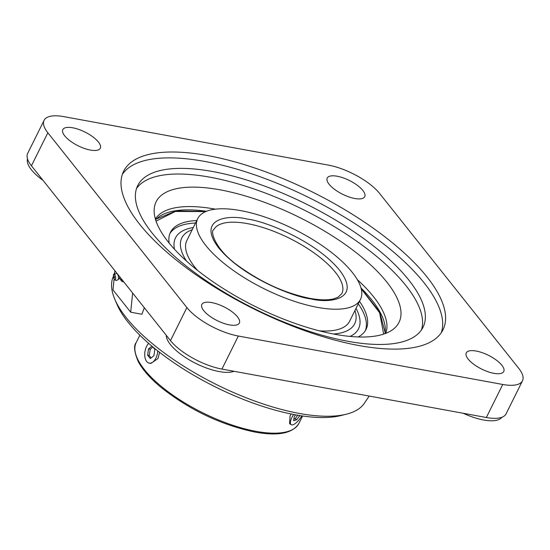<?xml version="1.0" encoding="UTF-8"?>
<svg xmlns="http://www.w3.org/2000/svg" width="550" height="550" viewBox="0 0 550 550"><rect width="100%" height="100%" fill="white"/><g stroke="black" fill="none" stroke-linecap="round" stroke-linejoin="round"><path stroke-width="0.82" d="M383.652 334.111L379.638 312.792L361.212 288.778M197.732 218.604A90.846 33.316 26.4 0 0 230.147 268.139A90.846 33.316 26.4 0 0 317.591 307.395A90.846 33.316 26.4 0 0 360.47 299.386A90.846 33.316 26.4 0 0 328.054 249.858A90.846 33.316 26.4 0 0 240.604 210.602A90.846 33.316 26.4 0 0 197.732 218.604L186.89 240.439A90.846 33.316 26.4 0 0 197.45 270.298M159.576 352.337L157.994 358.538L150.913 363.426L149.249 363.124A11.014 6.311 100.4 0 1 146.568 346.424A11.014 6.311 100.4 0 1 148.658 343.365M192.204 229.735A96.511 35.399 26.4 0 0 186.478 261.044M193.291 227.549A102.183 37.476 26.4 0 0 174.542 249.308M301.806 415.876A11.014 3.829 -55.2 0 1 291.129 424.676L289.568 423.589L290.063 415.772L291.067 413.971M291.129 424.676A11.014 3.829 -55.2 0 1 292.064 417.161A11.014 3.829 -55.2 0 1 293.59 414.473M157.74 350.9A11.014 6.311 100.4 0 1 155.904 358.16A11.014 6.311 100.4 0 1 149.249 363.124M359.501 301.331A109.175 40.04 -153.6 0 1 366.053 329.381A109.175 40.04 -153.6 0 1 358.208 336.957M365.379 330.591A109.175 40.04 26.4 0 0 358.277 303.813M319.461 330.866A90.846 33.316 26.4 0 0 349.628 321.228L360.47 299.386M333.472 334.008A96.511 35.399 26.4 0 0 354.942 310.516M350.034 336.421A102.183 37.476 26.4 0 0 356.029 308.337M195.539 223.025A109.175 40.04 26.4 0 0 169.916 233.558M299.874 415.58L296.677 419.781L293.59 420.661L294.326 416.515L295.591 414.844M153.01 347.077L154.859 349.394L153.931 355.678L150.308 358.572L147.613 355.183L148.541 348.906L151.944 346.184M169.173 243.121A109.175 40.04 -153.6 0 1 170.466 232.292A109.175 40.04 -153.6 0 1 196.762 220.55M296.677 419.781L295.151 418.722A90.846 33.316 -153.6 0 1 293.858 419.127M297.694 415.216L295.151 418.722M148.541 348.906L150.274 349.222L152.921 346.995M147.613 355.183L149.208 355.479L150.274 349.222M151.119 357.919A90.846 33.316 -153.6 0 1 149.208 355.479M205.734 211.592L175.278 211.468L156.056 221.127M441.313 332.661A178.276 65.381 26.4 0 0 373.127 236.067A178.276 65.381 26.4 0 0 204.834 161.453A178.276 65.381 26.4 0 0 122.354 174.322M358.834 345.531A178.276 65.381 26.4 0 0 442.97 329.821A178.276 65.381 26.4 0 0 379.356 232.623A178.276 65.381 26.4 0 0 207.749 155.581A178.276 65.381 26.4 0 0 123.613 171.291A178.276 65.381 26.4 0 0 187.227 268.489A178.276 65.381 26.4 0 0 358.834 345.531M354.839 198.509A20.921 7.673 26.4 0 0 364.719 196.666A20.921 7.673 26.4 0 0 357.252 185.261A20.921 7.673 26.4 0 0 337.109 176.22A20.921 7.673 26.4 0 0 327.236 178.062A20.921 7.673 26.4 0 0 334.702 189.468A20.921 7.673 26.4 0 0 354.839 198.509M493.886 373.326A20.921 7.673 26.4 0 0 503.759 371.484A20.921 7.673 26.4 0 0 496.293 360.078A20.921 7.673 26.4 0 0 476.156 351.038A20.921 7.673 26.4 0 0 466.283 352.88A20.921 7.673 26.4 0 0 473.749 364.286A20.921 7.673 26.4 0 0 493.886 373.326M90.427 150.074A20.921 7.673 26.4 0 0 100.299 148.232A20.921 7.673 26.4 0 0 92.833 136.826A20.921 7.673 26.4 0 0 72.696 127.786A20.921 7.673 26.4 0 0 62.824 129.628A20.921 7.673 26.4 0 0 70.29 141.034A20.921 7.673 26.4 0 0 90.427 150.074M229.467 324.892A20.921 7.673 26.4 0 0 239.346 323.049A20.921 7.673 26.4 0 0 231.88 311.637A20.921 7.673 26.4 0 0 211.736 302.596A20.921 7.673 26.4 0 0 201.864 304.439A20.921 7.673 26.4 0 0 209.33 315.851A20.921 7.673 26.4 0 0 229.467 324.892M212.884 171.572A159.273 58.417 -153.6 0 1 366.204 240.405A159.273 58.417 -153.6 0 1 423.039 327.25A159.273 58.417 -153.6 0 1 347.868 341.282A159.273 58.417 -153.6 0 1 194.549 272.449A159.273 58.417 -153.6 0 1 137.713 185.611A159.273 58.417 -153.6 0 1 212.884 171.572M421.431 329.966A159.273 58.417 26.4 0 0 360.216 243.719A159.273 58.417 26.4 0 0 210.086 177.217A159.273 58.417 26.4 0 0 136.517 188.533M113.121 276.884L112.681 278.156A140.704 51.604 26.4 0 0 114.785 299.193A140.704 51.604 26.4 0 0 299.269 413.428A140.704 51.604 26.4 0 0 346.424 414.184A140.704 51.604 26.4 0 0 364.457 403.136L369.188 396.055M144.327 307.725L141.9 314.256L130.694 312.207L132.653 293.047M123.496 281.531A6.167 2.441 79.2 0 1 123.028 281.758A6.167 2.441 79.2 0 1 121.344 280.809A6.167 2.441 79.2 0 1 120.368 279.118M114.785 299.193L116.971 304.329A136.091 49.912 26.4 0 0 295.405 414.81A136.091 49.912 26.4 0 0 341.021 415.546L346.424 414.184M220.124 189.839A135.582 49.727 -153.6 0 1 357.679 253.825A135.582 49.727 -153.6 0 1 394.522 328.178A135.582 49.727 -153.6 0 1 335.026 334.304A135.582 49.727 -153.6 0 1 154.206 208.883A135.582 49.727 -153.6 0 1 220.124 189.839M385.749 333.362A128.679 47.19 26.4 0 0 357.314 279.62M215.387 209.165A128.679 47.19 26.4 0 0 215.291 209.151A128.679 47.19 26.4 0 0 155.382 219.01M384.966 333.657A128.679 47.19 26.4 0 0 361.006 287.966M113.829 278.135A1.1 0.433 -100.8 0 0 114.132 278.3A1.1 0.433 -100.8 0 0 114.393 277.489A1.1 0.433 -100.8 0 0 114.015 276.306A1.1 0.433 -100.8 0 0 113.719 276.141A1.1 0.433 -100.8 0 0 113.451 276.952A1.1 0.433 -100.8 0 0 113.829 278.135M186.89 307.567L47.843 132.749A41.841 15.345 -153.6 0 1 44.083 120.326A41.841 15.345 -153.6 0 1 63.828 116.634L328.247 165.076A41.841 15.345 -153.6 0 1 379.692 193.545L518.739 368.356A41.841 15.345 -153.6 0 1 522.5 380.786A41.841 15.345 -153.6 0 1 502.748 384.471L238.336 336.036A41.841 15.345 -153.6 0 1 186.89 307.567L170.486 340.608L31.439 165.791L47.843 132.749M44.083 120.326L27.679 153.368A41.841 15.345 26.4 0 0 31.439 165.791M170.486 340.608A41.841 15.345 26.4 0 0 221.932 369.078L238.336 336.036M502.748 384.471L486.351 417.512L221.932 369.078M486.351 417.512A41.841 15.345 26.4 0 0 506.096 413.827L522.5 380.786M43.065 180.414A39.641 14.541 -153.6 0 1 27.5 158.854M501.834 417.292A39.641 14.541 -153.6 0 1 463.196 413.27M234.011 371.291A39.641 14.541 -153.6 0 1 193.304 362.127A39.641 14.541 -153.6 0 1 166.292 335.342M130.694 312.207L112.963 289.912L114.042 279.366M114.654 273.398L114.922 270.751M206.504 211.276A128.679 47.19 26.4 0 0 155.623 219.814M119.618 276.664A2.2 0.873 79.2 0 1 119.323 278.348L117.975 279.744A3.369 1.334 79.2 0 0 118.415 277.001A3.369 1.334 79.2 0 0 117.294 273.838A3.369 1.334 79.2 0 0 116.758 273.377L117.157 273.556M310.826 298.891C329.752 303.724 362.099 299.427 339.439 270.05C315.129 240.371 263.746 220.736 247.369 219.106C228.449 214.266 196.103 218.57 218.762 247.947C243.072 277.619 294.456 297.254 310.826 298.891M247.404 223.616A71.576 26.249 -153.6 0 1 316.305 254.547A71.576 26.249 -153.6 0 1 341.846 293.576L337.975 297.268L333.52 298.897C327.711 300.307 319.887 300.135 310.056 298.389C285.12 293.253 261.271 282.452 238.508 265.994C213.029 247.913 210.499 229.811 213.627 229.928A71.576 26.249 -153.6 0 1 247.404 223.616M136.194 342.567C133.561 345.647 134.221 351.938 138.181 361.433C142.45 369.511 149.827 377.967 160.311 386.794C189.021 409.688 220.605 424.786 255.062 432.101C278.218 436.288 292.841 433.366 298.932 423.349A90.846 33.316 -153.6 0 1 256.059 431.358A90.846 33.316 -153.6 0 1 168.609 392.102A90.846 33.316 -153.6 0 1 136.194 342.567L139.851 335.204M120.938 279.379L122.987 280.892M113.341 274.897A2.874 1.141 79.2 0 1 113.348 274.863A2.874 1.141 79.2 0 1 114.654 274.746A2.874 1.141 79.2 0 1 115.637 278.568A2.874 1.141 79.2 0 1 114.262 279.62A2.874 1.141 79.2 0 1 114.235 279.593M114.042 276.038L113.802 278.403L114.042 276.038M117.975 279.744L116.332 280.507L114.214 279.572L113.328 274.931A2.805 1.114 79.2 0 1 114.599 274.814A2.805 1.114 79.2 0 1 115.555 278.541A2.805 1.114 79.2 0 1 114.214 279.572A2.805 1.114 79.2 0 1 114.125 279.462M119.123 278.554L121.468 279.62A3.919 1.554 -100.8 0 0 122.004 279.654M361.123 288.406L379.686 312.022L385.151 332.551M298.932 423.349L302.589 415.993M206.085 211.447L176.048 210.939L156.399 218.996M114.359 277.984L113.836 277.241L114.049 276.354M114.235 273.659L114.785 272.058M113.328 274.931L116.758 273.377M123.028 281.758L123.592 281.648"/></g></svg>
